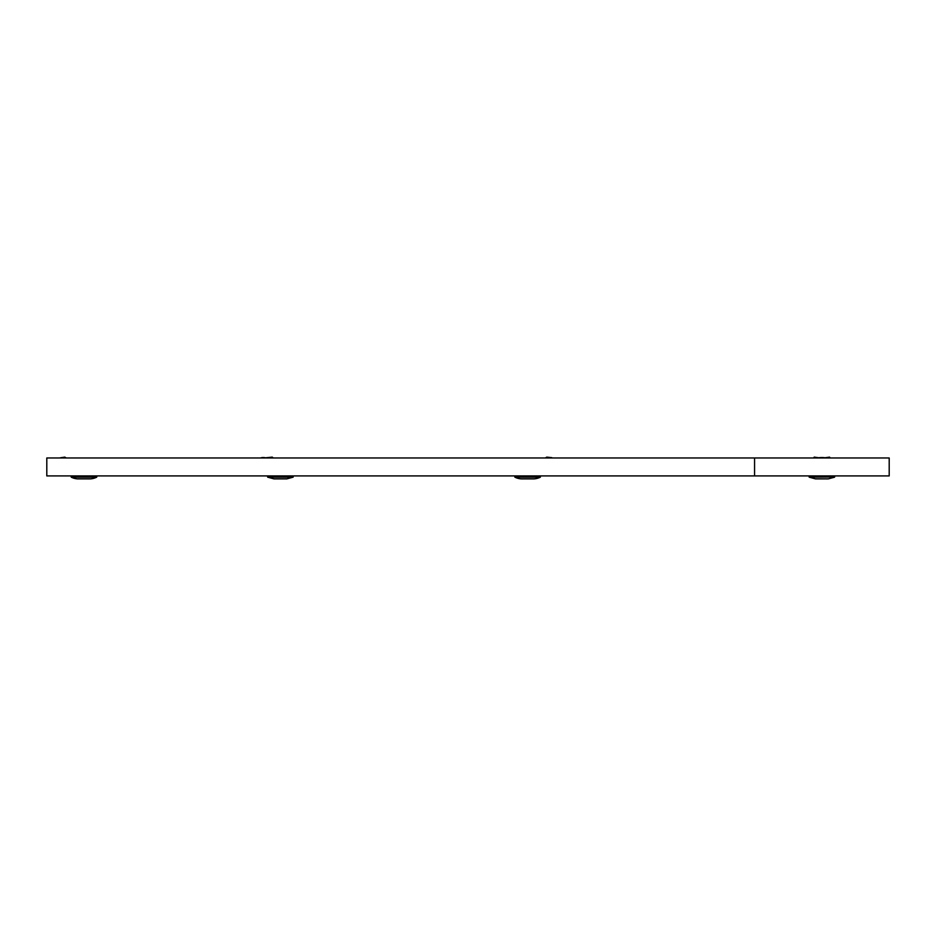 <?xml version="1.0" encoding="UTF-8"?>
<svg xmlns="http://www.w3.org/2000/svg" width="936" height="936" viewBox="0 0 936 936"><rect width="100%" height="100%" fill="white"/><g stroke="black" fill="none" stroke-linecap="round" stroke-linejoin="round"><path stroke-width="1.4" d="M889.2 475.921L754.568 475.921L754.568 457.973L889.2 457.973L889.2 475.921M754.568 475.921L46.8 475.921L46.8 457.973L754.568 457.973M817.526 457.973A11.536 5.768 -0 0 1 824.101 457.657L824.101 457.973M824.873 457.739A11.536 5.768 0 0 0 824.101 457.657L824.873 457.973M830.138 457.973L829.577 457.131L824.745 457.786M815.455 478.869L809.207 477.196L815.455 478.869L828.313 478.869L834.561 477.196L834.701 475.921M814.191 457.973L814.191 457.131L819.023 457.786M814.191 457.131L813.63 457.973M260.594 457.973A11.536 4.072 22.2 0 1 264.853 457.657L264.724 457.973M264.853 457.657L265.719 457.973M273.3 457.973L272.259 457.131L265.707 457.786M272.259 457.131L272.317 457.973M293.073 477.196L267.708 477.196L273.967 478.869L286.825 478.869L293.073 477.196L293.214 475.921M551.245 457.973L552.228 457.973M551.795 457.657L546.788 457.131L545.325 457.973M534.046 478.869L521.188 478.869L534.046 478.869A16.029 16.029 0 0 0 540.306 477.196L540.446 475.921M521.188 478.869A16.029 16.029 0 0 1 514.94 477.196L514.8 475.921M66.28 457.973L64.818 457.131L60.372 457.786M64.818 457.131L64.327 457.973M77.559 478.869L90.406 478.869L77.559 478.869A16.029 16.029 0 0 1 71.3 477.196L71.159 475.921M90.406 478.869A16.029 16.029 0 0 0 96.665 477.196L96.806 475.921M809.207 477.196L834.701 476.962L809.207 477.196L809.067 475.921M267.708 477.196L293.214 476.962M514.8 476.962L540.446 476.962M514.94 477.196L540.306 477.196M71.3 477.196L96.665 477.196M71.159 476.962L96.806 476.962M828.313 478.869L834.561 477.196M267.567 476.962L267.567 475.921"/></g></svg>
